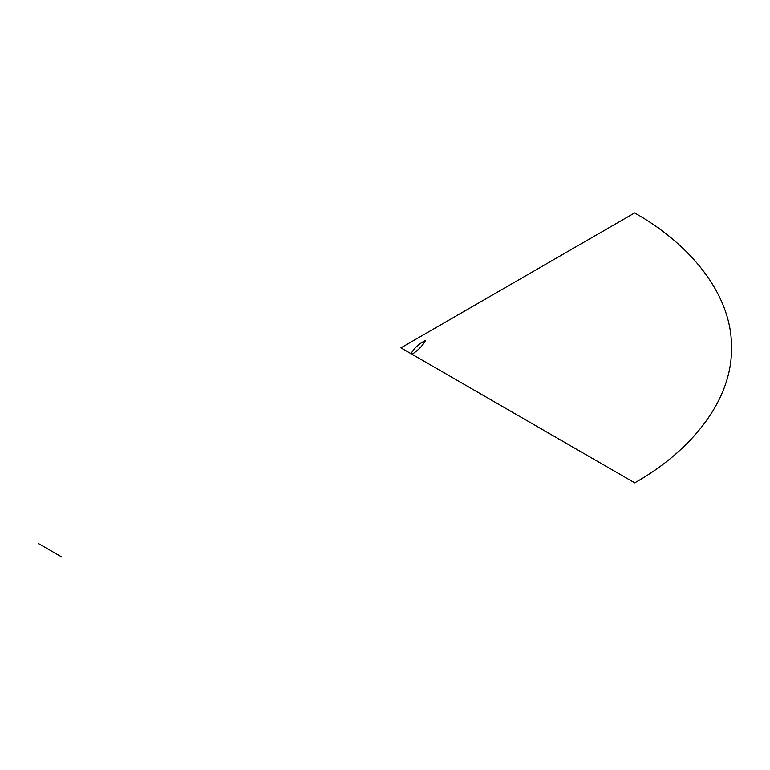 <?xml version="1.0" encoding="UTF-8"?>
<svg xmlns="http://www.w3.org/2000/svg" width="770" height="770" viewBox="0 0 770 770"><rect width="100%" height="100%" fill="white"/><g stroke="black" fill="none" stroke-linecap="round" stroke-linejoin="round"><path stroke-width="1.16" d="M634.73 482.848C690.286 451.615 732.318 401.093 731.5 347.867C732.289 294.641 690.218 244.129 634.653 212.905L400.92 347.857L411.036 353.69C414.125 348.184 418.957 343.757 425.521 340.427C422.855 345.509 418.38 350.138 412.094 354.306L634.73 482.848M61.879 557.095L38.5 543.591"/></g></svg>
